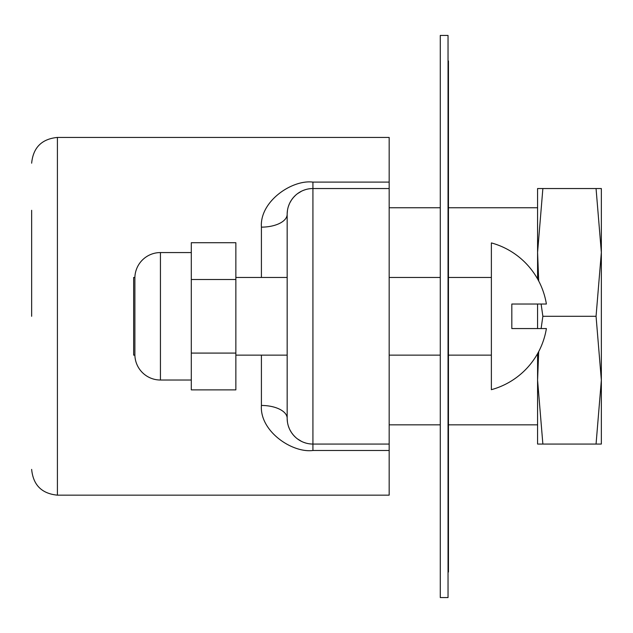 <?xml version="1.0" encoding="UTF-8"?>
<svg xmlns="http://www.w3.org/2000/svg" width="633" height="633" viewBox="0 0 633 633"><rect width="100%" height="100%" fill="white"/><g stroke="black" fill="none" stroke-linecap="round" stroke-linejoin="round"><path stroke-width="0.95" d="M448.037 572.018L448.449 572.018L448.449 60.982L448.037 60.982M448.037 35.432L448.037 597.568L440.275 597.568L440.275 35.432L448.037 35.432M235.856 353.087L235.856 389.881L191.301 389.881L191.301 353.087L235.856 353.087L235.856 242.708L191.301 242.708L191.301 279.501L235.856 279.501M191.301 380.022L160.434 380.022L160.434 252.567L191.301 252.567M160.434 252.567A25.549 25.549 180 0 0 134.884 277.46L134.884 355.137A25.549 25.549 0 0 0 160.434 380.022M134.884 355.137L133.65 355.137L133.65 277.46L134.884 277.46M191.301 353.087L191.301 279.501M235.856 277.46L287.168 277.46L287.168 418.294L287.168 355.137L235.856 355.137M287.168 355.137L287.168 418.294A25.755 25.755 0 0 0 312.924 444.057L312.924 450.49L389.168 450.49L389.168 444.057L312.924 444.057A25.755 25.755 0 0 1 287.168 418.294A25.755 12.842 0 0 0 261.413 405.46L261.413 355.137M287.168 214.358A25.755 12.842 -0 0 1 261.413 227.136C259.546 201.5 291.987 179.4 312.924 182.106L312.924 188.539A25.755 25.755 0 0 0 287.168 214.294L287.168 277.46M311.246 444.002L309.482 443.82M308.255 443.63L307.606 443.504M305.652 443.005L303.626 442.317M301.577 441.423L297.478 438.906M295.461 437.229L293.49 435.195M293.427 435.124L291.591 432.735M291.536 432.648L289.843 429.728M289.344 428.668L288.395 426.151M287.461 422.203L287.168 418.69M312.924 450.49C291.987 453.188 259.546 431.089 261.413 405.46M287.168 213.899L287.461 210.385M288.395 206.437L289.36 203.897M289.843 202.861L291.528 199.949M291.591 199.862L293.427 197.464M293.49 197.393L295.461 195.36M297.478 193.682L301.577 191.174M303.626 190.272L305.644 189.583M307.606 189.093L308.057 188.998M309.474 188.769L311.246 188.594M389.168 450.49L389.168 495.156L57.405 495.156L57.405 137.432L389.168 137.432L389.168 444.057M31.65 210.298L31.65 316.294M389.168 188.539L312.924 188.539L312.924 444.057M448.449 207.751L537.575 207.751L537.575 188.539L542.869 188.539L537.575 188.539L537.575 252.417L542.869 188.539L601.35 188.539L601.35 380.172L596.057 316.294L542.869 316.294L541.112 304.03M538.699 351.6L537.575 380.172L537.575 444.057L542.869 444.057L537.575 380.172L537.575 353.665M601.35 444.057L596.057 444.057L601.35 380.172L601.35 444.057L537.575 444.057M537.575 328.559L537.575 304.03M537.575 278.924L537.575 252.417L538.699 280.989M601.35 252.417L601.35 188.539L596.057 188.539L601.35 252.417L596.057 316.294M541.112 328.559L542.869 316.294M491.374 389.683L491.374 242.914A76.079 76.079 0 0 1 546.39 304.03L511.82 304.03L511.82 328.559L546.39 328.559A76.079 76.079 0 0 1 491.374 389.683M261.413 277.46L261.413 227.136M389.168 182.106L312.924 182.106M57.405 495.156C41.762 493.629 33.177 485.044 31.65 469.401C33.177 485.044 41.762 493.629 57.405 495.156M57.405 137.432C41.762 138.959 33.177 147.544 31.65 163.187C33.177 147.544 41.762 138.959 57.405 137.432M537.575 424.838L448.449 424.838M440.275 424.838L389.168 424.838M440.275 207.751L389.168 207.751M491.374 355.137L448.449 355.137M440.275 355.137L389.168 355.137M491.374 277.46L448.449 277.46M440.275 277.46L389.168 277.46"/></g></svg>
